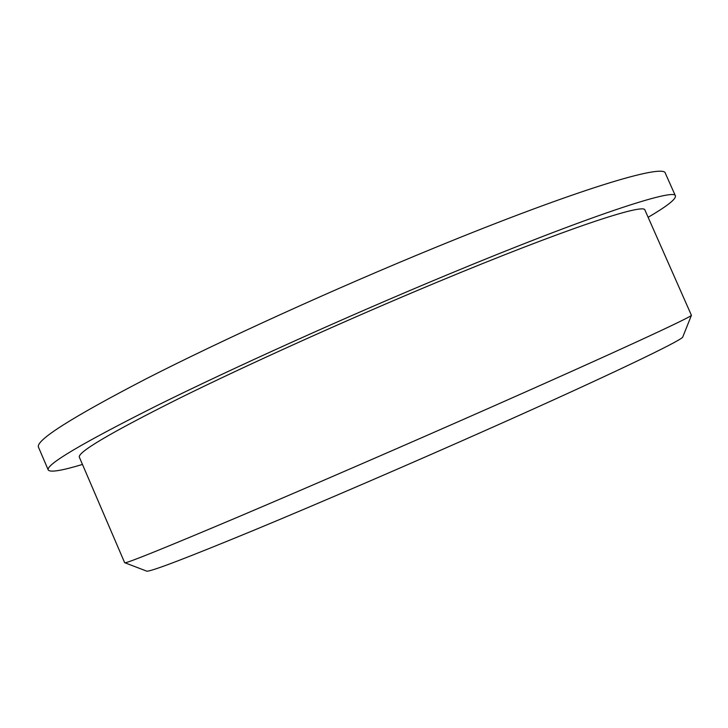 <?xml version="1.0" encoding="UTF-8"?>
<svg xmlns="http://www.w3.org/2000/svg" width="728" height="728" viewBox="0 0 728 728"><rect width="100%" height="100%" fill="white"/><g stroke="black" fill="none" stroke-linecap="round" stroke-linejoin="round"><path stroke-width="1.09" d="M82.464 464.446C61.58 470.734 50.168 472.581 48.239 469.97C45.646 464.719 82.137 443.134 157.721 405.223C233.488 367.704 346.519 316.68 446.373 275.184C588.725 215.943 675.602 187.633 675.447 195.941C676.057 199.135 666.957 206.252 648.148 217.299M124.67 562.744L124.979 562.808C128.829 562.498 165.838 547.511 236.018 517.863C305.796 488.279 404.832 445.336 491.482 407.043C614.086 352.871 690.271 317.608 691.427 315.324L644.962 210.137C645.035 202.593 564.983 228.911 436.745 282.364C347.238 319.61 246.437 365.119 178.342 398.798C110.247 432.914 77.25 452.388 79.37 457.239L124.67 562.744M146.401 571.016L146.901 571.207C151.797 571.316 187.533 557.639 254.09 530.175C320.147 502.775 412.794 462.817 493.921 426.672C608.626 375.593 680.908 340.822 682.7 337.128L682.9 336.627M48.239 469.97L38.493 447.219C35.29 440.549 71.217 417.717 146.282 378.742C221.594 340.258 334.38 288.898 434.379 247.902C576.94 189.353 664.719 163.199 665.383 173.337L675.447 195.941M146.901 571.207L124.979 562.808M682.7 337.128L691.427 315.324"/></g></svg>
